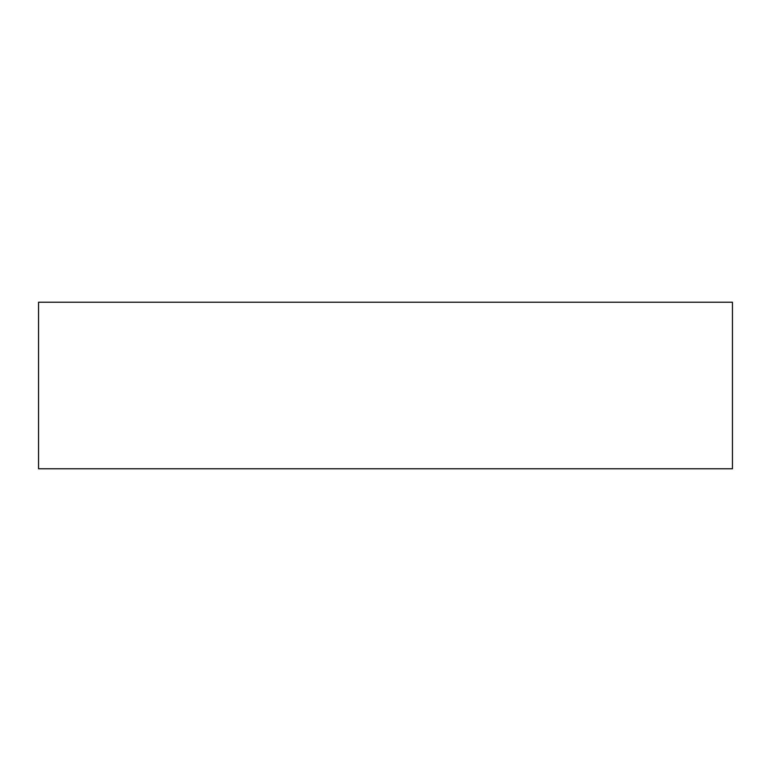 <?xml version="1.0" encoding="UTF-8"?>
<svg xmlns="http://www.w3.org/2000/svg" width="771" height="771" viewBox="0 0 771 771"><rect width="100%" height="100%" fill="white"/><g stroke="black" fill="none" stroke-linecap="round" stroke-linejoin="round"><path stroke-width="1.16" d="M732.45 468.778L38.55 468.778L38.55 302.222L732.45 302.222L732.45 468.778"/></g></svg>
